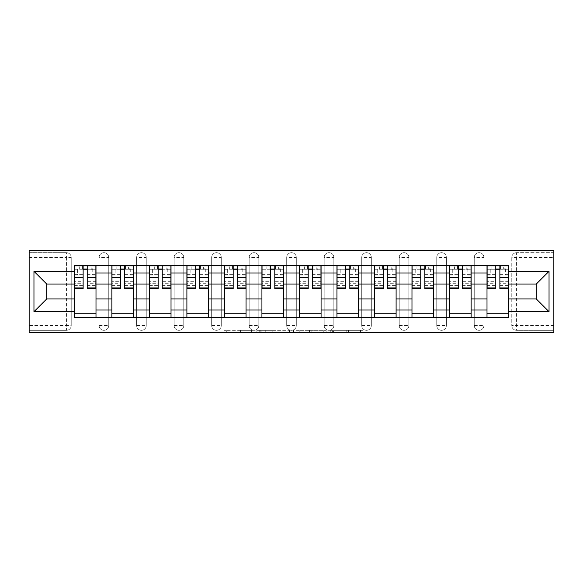 <?xml version="1.0" encoding="UTF-8"?>
<svg xmlns="http://www.w3.org/2000/svg" width="583" height="583" viewBox="0 0 583 583"><rect width="100%" height="100%" fill="white"/><g stroke="black" fill="none" stroke-linecap="round" stroke-linejoin="round"><path stroke-width="0.44" stroke-dasharray="2.92 2.19" d="M253.029 332.74L226.299 332.74L253.029 332.74L253.029 330.335L240.575 330.335L240.575 332.74L240.575 330.335L253.029 330.335L253.029 332.74L253.029 330.335L240.575 330.335L240.575 332.74L240.575 330.335L253.029 330.335L226.299 330.335L253.029 330.335M474.256 257.475A4.81 4.81 0 0 1 479.066 252.665A4.81 4.81 0 0 1 483.875 257.475A4.81 4.81 0 0 0 479.066 252.665A4.81 4.81 0 0 0 474.256 257.475L474.256 325.525A4.81 4.81 0 0 0 479.066 330.335A4.81 4.81 0 0 0 483.875 325.525L483.875 257.475A4.81 4.81 0 0 0 479.066 252.665A4.81 4.81 0 0 0 474.256 257.475L474.256 325.525A4.81 4.81 0 0 0 479.066 330.335A4.81 4.81 0 0 0 483.875 325.525L483.875 257.475L474.256 257.475M436.74 257.475A4.81 4.81 0 0 1 441.55 252.665A4.81 4.81 0 0 1 446.359 257.475A4.81 4.81 0 0 0 441.55 252.665A4.81 4.81 0 0 0 436.74 257.475L436.74 325.525A4.81 4.81 0 0 0 441.55 330.335A4.81 4.81 0 0 0 446.359 325.525L446.359 257.475A4.81 4.81 0 0 0 441.55 252.665A4.81 4.81 0 0 0 436.74 257.475L436.74 325.525A4.81 4.81 0 0 0 441.55 330.335A4.81 4.81 0 0 0 446.359 325.525L446.359 257.475L436.74 257.475M399.231 257.475A4.81 4.81 0 0 1 404.041 252.665A4.81 4.81 0 0 1 408.851 257.475A4.81 4.81 0 0 0 404.041 252.665A4.81 4.81 0 0 0 399.231 257.475L399.231 325.525A4.81 4.81 0 0 0 404.041 330.335A4.81 4.81 0 0 0 408.851 325.525L408.851 257.475A4.81 4.81 0 0 0 404.041 252.665A4.81 4.81 0 0 0 399.231 257.475L399.231 325.525A4.81 4.81 0 0 0 404.041 330.335A4.81 4.81 0 0 0 408.851 325.525L408.851 257.475L399.231 257.475M361.715 257.475A4.81 4.81 0 0 1 366.525 252.665A4.81 4.81 0 0 1 371.335 257.475A4.81 4.81 0 0 0 366.525 252.665A4.81 4.81 0 0 0 361.715 257.475L361.715 325.525A4.81 4.81 0 0 0 366.525 330.335A4.81 4.81 0 0 0 371.335 325.525L371.335 257.475A4.81 4.81 0 0 0 366.525 252.665A4.81 4.81 0 0 0 361.715 257.475L361.715 325.525A4.81 4.81 0 0 0 366.525 330.335A4.81 4.81 0 0 0 371.335 325.525L371.335 257.475L361.715 257.475M324.206 257.475A4.81 4.81 0 0 1 329.016 252.665A4.81 4.81 0 0 1 333.826 257.475A4.81 4.81 0 0 0 329.016 252.665A4.81 4.81 0 0 0 324.206 257.475L324.206 325.525A4.81 4.81 0 0 0 329.016 330.335A4.81 4.81 0 0 0 333.826 325.525L333.826 257.475A4.81 4.81 0 0 0 329.016 252.665A4.81 4.81 0 0 0 324.206 257.475L324.206 325.525A4.81 4.81 0 0 0 329.016 330.335A4.81 4.81 0 0 0 333.826 325.525L333.826 257.475L324.206 257.475M286.69 257.475A4.81 4.81 0 0 1 291.5 252.665A4.81 4.81 0 0 1 296.31 257.475A4.81 4.81 0 0 0 291.5 252.665A4.81 4.81 0 0 0 286.69 257.475L286.69 325.525A4.81 4.81 0 0 0 291.5 330.335A4.81 4.81 0 0 0 296.31 325.525L296.31 257.475A4.81 4.81 0 0 0 291.5 252.665A4.81 4.81 0 0 0 286.69 257.475L286.69 325.525A4.81 4.81 0 0 0 291.5 330.335A4.81 4.81 0 0 0 296.31 325.525L296.31 257.475L286.69 257.475M249.174 257.475A4.81 4.81 0 0 1 253.984 252.665A4.81 4.81 0 0 1 258.794 257.475A4.81 4.81 0 0 0 253.984 252.665A4.81 4.81 0 0 0 249.174 257.475L249.174 325.525A4.81 4.81 0 0 0 253.984 330.335A4.81 4.81 0 0 0 258.794 325.525L258.794 257.475A4.81 4.81 0 0 0 253.984 252.665A4.81 4.81 0 0 0 249.174 257.475L249.174 325.525A4.81 4.81 0 0 0 253.984 330.335A4.81 4.81 0 0 0 258.794 325.525L258.794 257.475L249.174 257.475M211.665 257.475A4.81 4.81 0 0 1 216.475 252.665A4.81 4.81 0 0 1 221.285 257.475A4.81 4.81 0 0 0 216.475 252.665A4.81 4.81 0 0 0 211.665 257.475L211.665 325.525A4.81 4.81 0 0 0 216.475 330.335A4.81 4.81 0 0 0 221.285 325.525L221.285 257.475A4.81 4.81 0 0 0 216.475 252.665A4.81 4.81 0 0 0 211.665 257.475L211.665 325.525A4.81 4.81 0 0 0 216.475 330.335A4.81 4.81 0 0 0 221.285 325.525L221.285 257.475L211.665 257.475M174.149 257.475A4.81 4.81 0 0 1 178.959 252.665A4.81 4.81 0 0 1 183.769 257.475A4.81 4.81 0 0 0 178.959 252.665A4.81 4.81 0 0 0 174.149 257.475L174.149 325.525A4.81 4.81 0 0 0 178.959 330.335A4.81 4.81 0 0 0 183.769 325.525L183.769 257.475A4.81 4.81 0 0 0 178.959 252.665A4.81 4.81 0 0 0 174.149 257.475L174.149 325.525A4.81 4.81 0 0 0 178.959 330.335A4.81 4.81 0 0 0 183.769 325.525L183.769 257.475L174.149 257.475M136.641 257.475A4.81 4.81 0 0 1 141.45 252.665A4.81 4.81 0 0 1 146.26 257.475A4.81 4.81 0 0 0 141.45 252.665A4.81 4.81 0 0 0 136.641 257.475L136.641 325.525A4.81 4.81 0 0 0 141.45 330.335A4.81 4.81 0 0 0 146.26 325.525L146.26 257.475A4.81 4.81 0 0 0 141.45 252.665A4.81 4.81 0 0 0 136.641 257.475L136.641 325.525A4.81 4.81 0 0 0 141.45 330.335A4.81 4.81 0 0 0 146.26 325.525L146.26 257.475L136.641 257.475M99.125 257.475A4.81 4.81 0 0 1 103.934 252.665A4.81 4.81 0 0 1 108.744 257.475A4.81 4.81 0 0 0 103.934 252.665A4.81 4.81 0 0 0 99.125 257.475L99.125 325.525A4.81 4.81 0 0 0 103.934 330.335A4.81 4.81 0 0 0 108.744 325.525L108.744 257.475A4.81 4.81 0 0 0 103.934 252.665A4.81 4.81 0 0 0 99.125 257.475L99.125 325.525A4.81 4.81 0 0 0 103.934 330.335A4.81 4.81 0 0 0 108.744 325.525L108.744 257.475L99.125 257.475M360.483 332.74L332.631 332.74L360.483 332.74L360.483 330.335L348.561 330.335L362.845 330.335L362.845 332.74L362.845 330.335L332.631 330.335L362.845 330.335L362.845 332.74L362.845 330.335L360.483 330.335L360.483 332.74M346.2 332.74L333.571 332.74L346.2 332.74L346.2 330.335L348.561 330.335L346.2 330.335L346.2 332.74L346.2 330.335L333.571 330.335L333.571 332.74L333.571 330.335L346.2 330.335L346.2 332.74M330.269 332.74L332.631 332.74L330.269 332.74L330.269 330.335L332.631 330.335L330.269 330.335L330.269 332.74M223.938 332.74L226.299 332.74L223.938 332.74L223.938 330.335L226.299 330.335L223.938 330.335L223.938 332.74M553.85 325.525L516.574 325.525L516.574 330.335L553.85 330.335L553.85 332.74L29.15 332.74L29.15 330.335L66.426 330.335A4.81 4.81 0 0 0 71.235 325.525L71.235 257.475A4.81 4.81 0 0 0 66.426 252.665A4.81 4.81 0 0 1 71.235 257.475A4.81 4.81 0 0 0 66.426 252.665L29.15 252.665L29.15 250.26L553.85 250.26L553.85 252.665L516.574 252.665A4.81 4.81 0 0 0 511.765 257.475L511.765 325.525A4.81 4.81 0 0 0 516.574 330.335A4.81 4.81 0 0 1 511.765 325.525A4.81 4.81 0 0 0 516.574 330.335L553.85 330.335L553.85 252.665L516.574 252.665A4.81 4.81 0 0 0 511.765 257.475L511.765 325.525L516.574 325.525L516.574 257.475L553.85 257.475M289.438 332.74L287.076 332.74L289.438 332.74L289.438 330.335L289.438 332.74M259.224 332.74L287.076 332.74L256.863 332.74L259.224 332.74L259.224 330.335L289.438 330.335L256.863 330.335L256.863 332.74L256.863 330.335L259.224 330.335L259.224 332.74M295.924 332.74L326.137 332.74L293.562 332.74L295.924 332.74L295.924 330.335L326.137 330.335L326.137 332.74L326.137 330.335L311.861 330.335L311.861 332.74M29.15 325.525L29.15 330.335L66.426 330.335A4.81 4.81 0 0 0 71.235 325.525L71.235 257.475L66.426 257.475L66.426 325.525L29.15 325.525L29.15 257.475L66.426 257.475L66.426 252.665L29.15 252.665L29.15 257.475M487.002 265.651L508.646 265.651L508.646 269.259L487.002 269.259L487.002 265.651L471.13 265.651L471.13 269.259L449.486 269.259L449.486 265.651L433.614 265.651L433.614 269.259L411.977 269.259L411.977 265.651L396.105 265.651L396.105 269.259L374.461 269.259L374.461 265.651L358.589 265.651L358.589 269.259L336.945 269.259L336.945 265.651L321.08 265.651L321.08 269.259L299.436 269.259L299.436 265.651L283.564 265.651L283.564 269.259L261.92 269.259L261.92 265.651L246.055 265.651L246.055 269.259L224.411 269.259L224.411 265.651L208.539 265.651L208.539 269.259L186.895 269.259L186.895 265.651L171.023 265.651L171.023 269.259L149.386 269.259L149.386 265.651L133.514 265.651L133.514 269.259L111.87 269.259L111.87 265.651L95.998 265.651L95.998 269.259L74.354 269.259L74.354 313.741L95.998 313.741L95.998 269.259M95.998 313.741L95.998 317.349L111.87 317.349L111.87 313.741L133.514 313.741L133.514 269.259M111.87 269.259L111.87 313.741M133.514 313.741L133.514 317.349L149.386 317.349L149.386 313.741L171.023 313.741L171.023 269.259M149.386 269.259L149.386 313.741M171.023 313.741L171.023 317.349L186.895 317.349L186.895 313.741L208.539 313.741L208.539 269.259M186.895 269.259L186.895 313.741M208.539 313.741L208.539 317.349L224.411 317.349L224.411 313.741L246.055 313.741L246.055 269.259M224.411 269.259L224.411 313.741M246.055 313.741L246.055 317.349L261.92 317.349L261.92 313.741L283.564 313.741L283.564 269.259M261.92 269.259L261.92 313.741M283.564 313.741L283.564 317.349L299.436 317.349L299.436 313.741L321.08 313.741L321.08 269.259M299.436 269.259L299.436 313.741M321.08 313.741L321.08 317.349L336.945 317.349L336.945 313.741L358.589 313.741L358.589 269.259M336.945 269.259L336.945 313.741M358.589 313.741L358.589 317.349L374.461 317.349L374.461 313.741L396.105 313.741L396.105 269.259M374.461 269.259L374.461 313.741M396.105 313.741L396.105 317.349L411.977 317.349L411.977 313.741L433.614 313.741L433.614 269.259M411.977 269.259L411.977 313.741M433.614 313.741L433.614 317.349L449.486 317.349L449.486 313.741L471.13 313.741L471.13 269.259M449.486 269.259L449.486 313.741M471.13 313.741L471.13 317.349L487.002 317.349L487.002 313.741L508.646 313.741L508.646 269.259M487.002 269.259L487.002 313.741M471.13 298.955L487.002 298.955M433.614 298.955L449.486 298.955M396.105 298.955L411.977 298.955M358.589 298.955L374.461 298.955M321.08 298.955L336.945 298.955M283.564 298.955L299.436 298.955M246.055 298.955L261.92 298.955M208.539 298.955L224.411 298.955M171.023 298.955L186.895 298.955M133.514 298.955L149.386 298.955M95.998 298.955L111.87 298.955M487.002 284.045L471.13 284.045M449.486 284.045L433.614 284.045M411.977 284.045L396.105 284.045M374.461 284.045L358.589 284.045M336.945 284.045L321.08 284.045M299.436 284.045L283.564 284.045M261.92 284.045L246.055 284.045M224.411 284.045L208.539 284.045M186.895 284.045L171.023 284.045M149.386 284.045L133.514 284.045M111.87 284.045L95.998 284.045M74.354 284.045L46.706 284.045L46.706 298.955L74.354 298.955M508.646 298.955L536.294 298.955L536.294 284.045L508.646 284.045M95.998 317.349L74.354 317.349L74.354 313.741M74.354 269.259L74.354 265.651L95.998 265.651M111.87 265.651L133.514 265.651M149.386 265.651L171.023 265.651M186.895 265.651L208.539 265.651M224.411 265.651L246.055 265.651M261.92 265.651L283.564 265.651M299.436 265.651L321.08 265.651M336.945 265.651L358.589 265.651M374.461 265.651L396.105 265.651M411.977 265.651L433.614 265.651M449.486 265.651L471.13 265.651M508.646 313.741L508.646 317.349L487.002 317.349M471.13 317.349L449.486 317.349M433.614 317.349L411.977 317.349M396.105 317.349L374.461 317.349M358.589 317.349L336.945 317.349M321.08 317.349L299.436 317.349M283.564 317.349L261.92 317.349M246.055 317.349L224.411 317.349M208.539 317.349L186.895 317.349M171.023 317.349L149.386 317.349M133.514 317.349L111.87 317.349M74.478 269.259L83.136 269.259M87.224 269.259L95.882 269.259M483.875 325.525A4.81 4.81 0 0 1 479.066 330.335A4.81 4.81 0 0 1 474.256 325.525L483.875 325.525M446.359 325.525A4.81 4.81 0 0 1 441.55 330.335A4.81 4.81 0 0 1 436.74 325.525L446.359 325.525M408.851 325.525A4.81 4.81 0 0 1 404.041 330.335A4.81 4.81 0 0 1 399.231 325.525L408.851 325.525M371.335 325.525A4.81 4.81 0 0 1 366.525 330.335A4.81 4.81 0 0 1 361.715 325.525L371.335 325.525M333.826 325.525A4.81 4.81 0 0 1 329.016 330.335A4.81 4.81 0 0 1 324.206 325.525L333.826 325.525M296.31 325.525A4.81 4.81 0 0 1 291.5 330.335A4.81 4.81 0 0 1 286.69 325.525L296.31 325.525M258.794 325.525A4.81 4.81 0 0 1 253.984 330.335A4.81 4.81 0 0 1 249.174 325.525L258.794 325.525M221.285 325.525A4.81 4.81 0 0 1 216.475 330.335A4.81 4.81 0 0 1 211.665 325.525L221.285 325.525M183.769 325.525A4.81 4.81 0 0 1 178.959 330.335A4.81 4.81 0 0 1 174.149 325.525L183.769 325.525M146.26 325.525A4.81 4.81 0 0 1 141.45 330.335A4.81 4.81 0 0 1 136.641 325.525L146.26 325.525M108.744 325.525A4.81 4.81 0 0 1 103.934 330.335A4.81 4.81 0 0 1 99.125 325.525L108.744 325.525M111.994 269.259L120.645 269.259M124.733 269.259L133.39 269.259M149.503 269.259L158.161 269.259M162.249 269.259L170.906 269.259M187.019 269.259L195.677 269.259M199.765 269.259L208.415 269.259M224.528 269.259L233.185 269.259M237.274 269.259L245.931 269.259M262.044 269.259L270.701 269.259M274.79 269.259L283.447 269.259M299.553 269.259L308.21 269.259M312.299 269.259L320.956 269.259M337.069 269.259L345.726 269.259M349.815 269.259L358.472 269.259M374.585 269.259L383.235 269.259M387.323 269.259L395.981 269.259M412.094 269.259L420.751 269.259M424.839 269.259L433.497 269.259M449.61 269.259L458.267 269.259M462.355 269.259L471.006 269.259M487.118 269.259L495.776 269.259M499.864 269.259L508.522 269.259M261.818 332.74L265.243 332.74L261.818 332.74L261.818 330.335L260.164 330.335L260.164 332.74L260.164 330.335L265.243 330.335L261.818 330.335L261.818 332.74M265.243 332.74L272.793 332.74L265.243 332.74L265.243 330.335L272.793 330.335L272.793 332.74L272.793 330.335L265.243 330.335L265.243 332.74M295.924 330.335L309.5 330.335L309.5 332.74L309.5 330.335L307.139 330.335L309.5 330.335L309.5 332.74L309.5 330.335L311.861 330.335M296.871 330.335L296.871 332.74L296.871 330.335M293.562 330.335L293.562 332.74L293.562 330.335M87.946 265.892L87.946 269.018L91.072 269.018L91.072 265.892L87.946 265.892L87.946 269.018L74.478 269.018L74.478 275.03L77.605 275.03L77.605 269.018L74.478 269.018L83.136 269.018L83.136 265.892L87.224 265.892L87.224 269.018L95.882 269.018L92.755 269.018L95.882 269.018L95.882 288.738M92.755 269.018L92.755 275.03L95.882 275.03L92.755 275.03L92.755 269.018L95.882 269.018L95.882 265.892M95.882 281.334L87.224 281.334L87.224 285.612L87.224 269.018M87.224 281.334L87.224 283.272L95.882 283.272M87.224 283.272L87.224 288.738M74.478 265.892L74.478 275.03L77.605 275.03L77.605 269.018L74.478 269.018L74.478 285.612L74.478 281.334L83.136 281.334L83.136 285.612L83.136 269.018M83.136 281.334L83.136 288.738M74.478 281.334L74.478 283.272L83.136 283.272M74.478 283.272L74.478 288.738M82.414 265.892L82.414 269.018L82.414 265.892L79.288 265.892L79.288 269.018M125.454 265.892L125.454 269.018L128.581 269.018L128.581 265.892L125.454 265.892L125.454 269.018L111.994 269.018L111.994 275.03L115.121 275.03L115.121 269.018L111.994 269.018L120.645 269.018L120.645 265.892L124.733 265.892L124.733 269.018L133.39 269.018L130.264 269.018L133.39 269.018L133.39 288.738M130.264 269.018L130.264 275.03L133.39 275.03L130.264 275.03L130.264 269.018L133.39 269.018L133.39 265.892M133.39 281.334L124.733 281.334L124.733 285.612L124.733 269.018M124.733 281.334L124.733 283.272L133.39 283.272M124.733 283.272L124.733 288.738M111.994 265.892L111.994 275.03L115.121 275.03L115.121 269.018L111.994 269.018L111.994 285.612L111.994 281.334L120.645 281.334L120.645 285.612L120.645 269.018M120.645 281.334L120.645 288.738M111.994 281.334L111.994 283.272L120.645 283.272M111.994 283.272L111.994 288.738M119.923 265.892L119.923 269.018L119.923 265.892L116.797 265.892L116.797 269.018M162.97 265.892L162.97 269.018L166.097 269.018L166.097 265.892L162.97 265.892L162.97 269.018L149.503 269.018L149.503 275.03L152.629 275.03L152.629 269.018L149.503 269.018L158.161 269.018L158.161 265.892L162.249 265.892L162.249 269.018L170.906 269.018L167.78 269.018L170.906 269.018L170.906 288.738M167.78 269.018L167.78 275.03L170.906 275.03L167.78 275.03L167.78 269.018L170.906 269.018L170.906 265.892M170.906 281.334L162.249 281.334L162.249 285.612L162.249 269.018M162.249 281.334L162.249 283.272L170.906 283.272M162.249 283.272L162.249 288.738M149.503 265.892L149.503 275.03L152.629 275.03L152.629 269.018L149.503 269.018L149.503 285.612L149.503 281.334L158.161 281.334L158.161 285.612L158.161 269.018M158.161 281.334L158.161 288.738M149.503 281.334L149.503 283.272L158.161 283.272M149.503 283.272L149.503 288.738M157.439 265.892L157.439 269.018L157.439 265.892L154.313 265.892L154.313 269.018M200.486 265.892L200.486 269.018L203.613 269.018L203.613 265.892L200.486 265.892L200.486 269.018L187.019 269.018L187.019 275.03L190.145 275.03L190.145 269.018L187.019 269.018L195.677 269.018L195.677 265.892L199.765 265.892L199.765 269.018L208.415 269.018L205.289 269.018L208.415 269.018L208.415 288.738M205.289 269.018L205.289 275.03L208.415 275.03L205.289 275.03L205.289 269.018L208.415 269.018L208.415 265.892M208.415 281.334L199.765 281.334L199.765 285.612L199.765 269.018M199.765 281.334L199.765 283.272L208.415 283.272M199.765 283.272L199.765 288.738M187.019 265.892L187.019 275.03L190.145 275.03L190.145 269.018L187.019 269.018L187.019 285.612L187.019 281.334L195.677 281.334L195.677 285.612L195.677 269.018M195.677 281.334L195.677 288.738M187.019 281.334L187.019 283.272L195.677 283.272M187.019 283.272L187.019 288.738M194.955 265.892L194.955 269.018L194.955 265.892L191.829 265.892L191.829 269.018M237.995 265.892L237.995 269.018L241.122 269.018L241.122 265.892L237.995 265.892L237.995 269.018L224.528 269.018L224.528 275.03L227.654 275.03L227.654 269.018L224.528 269.018L233.185 269.018L233.185 265.892L237.274 265.892L237.274 269.018L245.931 269.018L242.805 269.018L245.931 269.018L245.931 288.738M242.805 269.018L242.805 275.03L245.931 275.03L242.805 275.03L242.805 269.018L245.931 269.018L245.931 265.892M245.931 281.334L237.274 281.334L237.274 285.612L237.274 269.018M237.274 281.334L237.274 283.272L245.931 283.272M237.274 283.272L237.274 288.738M224.528 265.892L224.528 275.03L227.654 275.03L227.654 269.018L224.528 269.018L224.528 285.612L224.528 281.334L233.185 281.334L233.185 285.612L233.185 269.018M233.185 281.334L233.185 288.738M224.528 281.334L224.528 283.272L233.185 283.272M224.528 283.272L224.528 288.738M232.464 265.892L232.464 269.018L232.464 265.892L229.338 265.892L229.338 269.018M275.511 265.892L275.511 269.018L278.638 269.018L278.638 265.892L275.511 265.892L275.511 269.018L262.044 269.018L262.044 275.03L265.17 275.03L265.17 269.018L262.044 269.018L270.701 269.018L270.701 265.892L274.79 265.892L274.79 269.018L283.447 269.018L280.321 269.018L283.447 269.018L283.447 288.738M280.321 269.018L280.321 275.03L283.447 275.03L280.321 275.03L280.321 269.018L283.447 269.018L283.447 265.892M283.447 281.334L274.79 281.334L274.79 285.612L274.79 269.018M274.79 281.334L274.79 283.272L283.447 283.272M274.79 283.272L274.79 288.738M262.044 265.892L262.044 275.03L265.17 275.03L265.17 269.018L262.044 269.018L262.044 285.612L262.044 281.334L270.701 281.334L270.701 285.612L270.701 269.018M270.701 281.334L270.701 288.738M262.044 281.334L262.044 283.272L270.701 283.272M262.044 283.272L262.044 288.738M269.98 265.892L269.98 269.018L269.98 265.892L266.854 265.892L266.854 269.018M313.02 265.892L313.02 269.018L316.146 269.018L316.146 265.892L313.02 265.892L313.02 269.018L299.553 269.018L299.553 275.03L302.679 275.03L302.679 269.018L299.553 269.018L308.21 269.018L308.21 265.892L312.299 265.892L312.299 269.018L320.956 269.018L317.83 269.018L320.956 269.018L320.956 288.738M317.83 269.018L317.83 275.03L320.956 275.03L317.83 275.03L317.83 269.018L320.956 269.018L320.956 265.892M320.956 281.334L312.299 281.334L312.299 285.612L312.299 269.018M312.299 281.334L312.299 283.272L320.956 283.272M312.299 283.272L312.299 288.738M299.553 265.892L299.553 275.03L302.679 275.03L302.679 269.018L299.553 269.018L299.553 285.612L299.553 281.334L308.21 281.334L308.21 285.612L308.21 269.018M308.21 281.334L308.21 288.738M299.553 281.334L299.553 283.272L308.21 283.272M299.553 283.272L299.553 288.738M307.489 265.892L307.489 269.018L307.489 265.892L304.362 265.892L304.362 269.018M350.536 265.892L350.536 269.018L353.662 269.018L353.662 265.892L350.536 265.892L350.536 269.018L337.069 269.018L337.069 275.03L340.195 275.03L340.195 269.018L337.069 269.018L345.726 269.018L345.726 265.892L349.815 265.892L349.815 269.018L358.472 269.018L355.346 269.018L358.472 269.018L358.472 288.738M355.346 269.018L355.346 275.03L358.472 275.03L355.346 275.03L355.346 269.018L358.472 269.018L358.472 265.892M358.472 281.334L349.815 281.334L349.815 285.612L349.815 269.018M349.815 281.334L349.815 283.272L358.472 283.272M349.815 283.272L349.815 288.738M337.069 265.892L337.069 275.03L340.195 275.03L340.195 269.018L337.069 269.018L337.069 285.612L337.069 281.334L345.726 281.334L345.726 285.612L345.726 269.018M345.726 281.334L345.726 288.738M337.069 281.334L337.069 283.272L345.726 283.272M337.069 283.272L337.069 288.738M345.005 265.892L345.005 269.018L345.005 265.892L341.878 265.892L341.878 269.018M388.045 265.892L388.045 269.018L391.171 269.018L391.171 265.892L388.045 265.892L388.045 269.018L374.585 269.018L374.585 275.03L377.711 275.03L377.711 269.018L374.585 269.018L383.235 269.018L383.235 265.892L387.323 265.892L387.323 269.018L395.981 269.018L392.855 269.018L395.981 269.018L395.981 288.738M392.855 269.018L392.855 275.03L395.981 275.03L392.855 275.03L392.855 269.018L395.981 269.018L395.981 265.892M395.981 281.334L387.323 281.334L387.323 285.612L387.323 269.018M387.323 281.334L387.323 283.272L395.981 283.272M387.323 283.272L387.323 288.738M374.585 265.892L374.585 275.03L377.711 275.03L377.711 269.018L374.585 269.018L374.585 285.612L374.585 281.334L383.235 281.334L383.235 285.612L383.235 269.018M383.235 281.334L383.235 288.738M374.585 281.334L374.585 283.272L383.235 283.272M374.585 283.272L374.585 288.738M382.514 265.892L382.514 269.018L382.514 265.892L379.387 265.892L379.387 269.018M425.561 265.892L425.561 269.018L428.687 269.018L428.687 265.892L425.561 265.892L425.561 269.018L412.094 269.018L412.094 275.03L415.22 275.03L415.22 269.018L412.094 269.018L420.751 269.018L420.751 265.892L424.839 265.892L424.839 269.018L433.497 269.018L430.371 269.018L433.497 269.018L433.497 288.738M430.371 269.018L430.371 275.03L433.497 275.03L430.371 275.03L430.371 269.018L433.497 269.018L433.497 265.892M433.497 281.334L424.839 281.334L424.839 285.612L424.839 269.018M424.839 281.334L424.839 283.272L433.497 283.272M424.839 283.272L424.839 288.738M412.094 265.892L412.094 275.03L415.22 275.03L415.22 269.018L412.094 269.018L412.094 285.612L412.094 281.334L420.751 281.334L420.751 285.612L420.751 269.018M420.751 281.334L420.751 288.738M412.094 281.334L412.094 283.272L420.751 283.272M412.094 283.272L412.094 288.738M420.03 265.892L420.03 269.018L420.03 265.892L416.903 265.892L416.903 269.018M463.077 265.892L463.077 269.018L466.203 269.018L466.203 265.892L463.077 265.892L463.077 269.018L449.61 269.018L449.61 275.03L452.736 275.03L452.736 269.018L449.61 269.018L458.267 269.018L458.267 265.892L462.355 265.892L462.355 269.018L471.006 269.018L467.879 269.018L471.006 269.018L471.006 288.738M467.879 269.018L467.879 275.03L471.006 275.03L467.879 275.03L467.879 269.018L471.006 269.018L471.006 265.892M471.006 281.334L462.355 281.334L462.355 285.612L462.355 269.018M462.355 281.334L462.355 283.272L471.006 283.272M462.355 283.272L462.355 288.738M449.61 265.892L449.61 275.03L452.736 275.03L452.736 269.018L449.61 269.018L449.61 285.612L449.61 281.334L458.267 281.334L458.267 285.612L458.267 269.018M458.267 281.334L458.267 288.738M449.61 281.334L449.61 283.272L458.267 283.272M449.61 283.272L449.61 288.738M457.546 265.892L457.546 269.018L457.546 265.892L454.419 265.892L454.419 269.018M500.586 265.892L500.586 269.018L503.712 269.018L503.712 265.892L500.586 265.892L500.586 269.018L487.118 269.018L487.118 275.03L490.245 275.03L490.245 269.018L487.118 269.018L495.776 269.018L495.776 265.892L499.864 265.892L499.864 269.018L508.522 269.018L505.395 269.018L508.522 269.018L508.522 288.738M505.395 269.018L505.395 275.03L508.522 275.03L505.395 275.03L505.395 269.018L508.522 269.018L508.522 265.892M508.522 281.334L499.864 281.334L499.864 285.612L499.864 269.018M499.864 281.334L499.864 283.272L508.522 283.272M499.864 283.272L499.864 288.738M487.118 265.892L487.118 275.03L490.245 275.03L490.245 269.018L487.118 269.018L487.118 285.612L487.118 281.334L495.776 281.334L495.776 285.612L495.776 269.018M495.776 281.334L495.776 288.738M487.118 281.334L487.118 283.272L495.776 283.272M487.118 283.272L487.118 288.738M495.054 265.892L495.054 269.018L495.054 265.892L491.928 265.892L491.928 269.018M251.375 330.335L251.375 332.74L251.375 330.335M66.426 330.335A4.81 4.81 0 0 0 71.235 325.525L66.426 325.525L66.426 330.335M516.574 252.665A4.81 4.81 0 0 0 511.765 257.475L516.574 257.475L516.574 252.665M248.132 330.335L248.132 332.74L248.132 330.335M226.299 330.335L226.299 332.74L226.299 330.335M287.076 330.335L287.076 332.74L287.076 330.335M323.776 330.335L323.776 332.74L323.776 330.335M307.139 330.335L307.139 332.74L307.139 330.335M299.232 330.335L299.232 332.74L299.232 330.335M348.561 330.335L348.561 332.74L348.561 330.335M332.631 330.335L332.631 332.74L332.631 330.335M87.224 274.622L95.882 274.622M87.224 284.956L95.882 284.956M74.478 274.622L83.136 274.622M74.478 284.956L83.136 284.956M124.733 274.622L133.39 274.622M124.733 284.956L133.39 284.956M111.994 274.622L120.645 274.622M111.994 284.956L120.645 284.956M162.249 274.622L170.906 274.622M162.249 284.956L170.906 284.956M149.503 274.622L158.161 274.622M149.503 284.956L158.161 284.956M199.765 274.622L208.415 274.622M199.765 284.956L208.415 284.956M187.019 274.622L195.677 274.622M187.019 284.956L195.677 284.956M237.274 274.622L245.931 274.622M237.274 284.956L245.931 284.956M224.528 274.622L233.185 274.622M224.528 284.956L233.185 284.956M274.79 274.622L283.447 274.622M274.79 284.956L283.447 284.956M262.044 274.622L270.701 274.622M262.044 284.956L270.701 284.956M312.299 274.622L320.956 274.622M312.299 284.956L320.956 284.956M299.553 274.622L308.21 274.622M299.553 284.956L308.21 284.956M349.815 274.622L358.472 274.622M349.815 284.956L358.472 284.956M337.069 274.622L345.726 274.622M337.069 284.956L345.726 284.956M387.323 274.622L395.981 274.622M387.323 284.956L395.981 284.956M374.585 274.622L383.235 274.622M374.585 284.956L383.235 284.956M424.839 274.622L433.497 274.622M424.839 284.956L433.497 284.956M412.094 274.622L420.751 274.622M412.094 284.956L420.751 284.956M462.355 274.622L471.006 274.622M462.355 284.956L471.006 284.956M449.61 274.622L458.267 274.622M449.61 284.956L458.267 284.956M499.864 274.622L508.522 274.622M499.864 284.956L508.522 284.956M487.118 274.622L495.776 274.622M487.118 284.956L495.776 284.956M87.224 285.612L95.882 285.612M74.478 285.612L83.136 285.612M124.733 285.612L133.39 285.612M111.994 285.612L120.645 285.612M162.249 285.612L170.906 285.612M149.503 285.612L158.161 285.612M199.765 285.612L208.415 285.612M187.019 285.612L195.677 285.612M237.274 285.612L245.931 285.612M224.528 285.612L233.185 285.612M274.79 285.612L283.447 285.612M262.044 285.612L270.701 285.612M312.299 285.612L320.956 285.612M299.553 285.612L308.21 285.612M349.815 285.612L358.472 285.612M337.069 285.612L345.726 285.612M387.323 285.612L395.981 285.612M374.585 285.612L383.235 285.612M424.839 285.612L433.497 285.612M412.094 285.612L420.751 285.612M462.355 285.612L471.006 285.612M449.61 285.612L458.267 285.612M499.864 285.612L508.522 285.612M487.118 285.612L495.776 285.612"/><path stroke-width="0.87" d="M29.15 332.74L553.85 332.74L553.85 250.26L29.15 250.26L29.15 332.74M111.87 317.349L111.87 272.982L95.998 272.982L95.998 317.349M95.998 272.982L95.998 265.651M111.87 272.982L111.87 265.651M133.514 265.651L133.514 317.349M149.386 317.349L149.386 265.651M171.023 265.651L171.023 317.349M186.895 317.349L186.895 265.651M208.539 265.651L208.539 317.349M224.411 317.349L224.411 265.651M246.055 265.651L246.055 317.349M261.92 317.349L261.92 265.651M283.564 265.651L283.564 317.349M299.436 317.349L299.436 265.651M321.08 265.651L321.08 317.349M336.945 317.349L336.945 265.651M358.589 265.651L358.589 317.349M374.461 317.349L374.461 265.651M396.105 265.651L396.105 317.349M411.977 317.349L411.977 265.651M433.614 265.651L433.614 317.349M449.486 317.349L449.486 265.651M471.13 265.651L471.13 317.349M487.002 317.349L487.002 265.651M487.002 298.955L471.13 298.955M449.486 298.955L433.614 298.955M411.977 298.955L396.105 298.955M374.461 298.955L358.589 298.955M336.945 298.955L321.08 298.955M299.436 298.955L283.564 298.955M261.92 298.955L246.055 298.955M224.411 298.955L208.539 298.955M186.895 298.955L171.023 298.955M149.386 298.955L133.514 298.955M111.87 298.955L95.998 298.955M487.002 284.045L471.13 284.045M449.486 284.045L433.614 284.045M411.977 284.045L396.105 284.045M374.461 284.045L358.589 284.045M336.945 284.045L321.08 284.045M299.436 284.045L283.564 284.045M261.92 284.045L246.055 284.045M224.411 284.045L208.539 284.045M186.895 284.045L171.023 284.045M149.386 284.045L133.514 284.045M111.87 284.045L95.998 284.045M46.706 298.955L74.354 298.955L74.354 284.045L46.706 284.045L46.706 298.955L33.96 311.701L33.96 271.299L74.354 271.299L74.354 284.045M508.646 284.045L508.646 298.955L536.294 298.955L536.294 284.045L508.646 284.045L508.646 265.651L74.354 265.651L74.354 271.299M508.646 271.299L549.04 271.299L549.04 311.701L508.646 311.701L508.646 298.955M74.354 298.955L74.354 317.349L508.646 317.349L508.646 311.701M74.354 311.701L33.96 311.701M95.998 313.741L74.354 313.741M83.136 269.259L87.224 269.259M133.514 313.741L111.87 313.741M120.645 269.259L124.733 269.259M171.023 313.741L149.386 313.741M158.161 269.259L162.249 269.259M208.539 313.741L186.895 313.741M195.677 269.259L199.765 269.259M246.055 313.741L224.411 313.741M233.185 269.259L237.274 269.259M283.564 313.741L261.92 313.741M270.701 269.259L274.79 269.259M321.08 313.741L299.436 313.741M308.21 269.259L312.299 269.259M358.589 313.741L336.945 313.741M345.726 269.259L349.815 269.259M396.105 313.741L374.461 313.741M383.235 269.259L387.323 269.259M433.614 313.741L411.977 313.741M420.751 269.259L424.839 269.259M471.13 313.741L449.486 313.741M458.267 269.259L462.355 269.259M508.646 313.741L487.002 313.741M495.776 269.259L499.864 269.259M33.96 271.299L46.706 284.045M536.294 298.955L549.04 311.701M536.294 284.045L549.04 271.299M87.224 287.907L95.882 287.907L95.882 288.738L87.224 288.738L87.224 265.892L95.882 265.892L91.072 265.892M95.882 287.907L95.882 265.892M83.136 269.018L87.224 269.018M91.072 269.018L92.755 269.018M79.288 265.892L74.478 265.892L74.478 288.738L83.136 288.738L83.136 265.892L82.414 265.892M74.478 265.892L87.946 265.892M124.733 287.907L133.39 287.907L133.39 288.738L124.733 288.738L124.733 265.892L133.39 265.892L128.581 265.892M133.39 287.907L133.39 265.892M120.645 269.018L124.733 269.018M128.581 269.018L130.264 269.018M116.797 265.892L111.994 265.892L111.994 288.738L120.645 288.738L120.645 265.892L119.923 265.892M111.994 265.892L125.454 265.892M162.249 287.907L170.906 287.907L170.906 288.738L162.249 288.738L162.249 265.892L170.906 265.892L166.097 265.892M170.906 287.907L170.906 265.892M158.161 269.018L162.249 269.018M166.097 269.018L167.78 269.018M154.313 265.892L149.503 265.892L149.503 288.738L158.161 288.738L158.161 265.892L157.439 265.892M149.503 265.892L162.97 265.892M199.765 287.907L208.415 287.907L208.415 288.738L199.765 288.738L199.765 265.892L208.415 265.892L203.613 265.892M208.415 287.907L208.415 265.892M195.677 269.018L199.765 269.018M203.613 269.018L205.289 269.018M191.829 265.892L187.019 265.892L187.019 288.738L195.677 288.738L195.677 265.892L194.955 265.892M187.019 265.892L200.486 265.892M237.274 287.907L245.931 287.907L245.931 288.738L237.274 288.738L237.274 265.892L245.931 265.892L241.122 265.892M245.931 287.907L245.931 265.892M233.185 269.018L237.274 269.018M241.122 269.018L242.805 269.018M229.338 265.892L224.528 265.892L224.528 288.738L233.185 288.738L233.185 265.892L232.464 265.892M224.528 265.892L237.995 265.892M274.79 287.907L283.447 287.907L283.447 288.738L274.79 288.738L274.79 265.892L283.447 265.892L278.638 265.892M283.447 287.907L283.447 265.892M270.701 269.018L274.79 269.018M278.638 269.018L280.321 269.018M266.854 265.892L262.044 265.892L262.044 288.738L270.701 288.738L270.701 265.892L269.98 265.892M262.044 265.892L275.511 265.892M312.299 287.907L320.956 287.907L320.956 288.738L312.299 288.738L312.299 265.892L320.956 265.892L316.146 265.892M320.956 287.907L320.956 265.892M308.21 269.018L312.299 269.018M316.146 269.018L317.83 269.018M304.362 265.892L299.553 265.892L299.553 288.738L308.21 288.738L308.21 265.892L307.489 265.892M299.553 265.892L313.02 265.892M349.815 287.907L358.472 287.907L358.472 288.738L349.815 288.738L349.815 265.892L358.472 265.892L353.662 265.892M358.472 287.907L358.472 265.892M345.726 269.018L349.815 269.018M353.662 269.018L355.346 269.018M341.878 265.892L337.069 265.892L337.069 288.738L345.726 288.738L345.726 265.892L345.005 265.892M337.069 265.892L350.536 265.892M387.323 287.907L395.981 287.907L395.981 288.738L387.323 288.738L387.323 265.892L395.981 265.892L391.171 265.892M395.981 287.907L395.981 265.892M383.235 269.018L387.323 269.018M391.171 269.018L392.855 269.018M379.387 265.892L374.585 265.892L374.585 288.738L383.235 288.738L383.235 265.892L382.514 265.892M374.585 265.892L388.045 265.892M424.839 287.907L433.497 287.907L433.497 288.738L424.839 288.738L424.839 265.892L433.497 265.892L428.687 265.892M433.497 287.907L433.497 265.892M420.751 269.018L424.839 269.018M428.687 269.018L430.371 269.018M416.903 265.892L412.094 265.892L412.094 288.738L420.751 288.738L420.751 265.892L420.03 265.892M412.094 265.892L425.561 265.892M462.355 287.907L471.006 287.907L471.006 288.738L462.355 288.738L462.355 265.892L471.006 265.892L466.203 265.892M471.006 287.907L471.006 265.892M458.267 269.018L462.355 269.018M466.203 269.018L467.879 269.018M454.419 265.892L449.61 265.892L449.61 288.738L458.267 288.738L458.267 265.892L457.546 265.892M449.61 265.892L463.077 265.892M499.864 287.907L508.522 287.907L508.522 288.738L499.864 288.738L499.864 265.892L508.522 265.892L503.712 265.892M508.522 287.907L508.522 265.892M495.776 269.018L499.864 269.018M503.712 269.018L505.395 269.018M491.928 265.892L487.118 265.892L487.118 288.738L495.776 288.738L495.776 265.892L495.054 265.892M487.118 265.892L500.586 265.892M449.486 272.982L433.614 272.982M411.977 272.982L396.105 272.982M374.461 272.982L358.589 272.982M336.945 272.982L321.08 272.982M299.436 272.982L283.564 272.982M261.92 272.982L246.055 272.982M224.411 272.982L208.539 272.982M186.895 272.982L171.023 272.982M149.386 272.982L133.514 272.982M487.002 272.982L471.13 272.982M449.486 310.018L433.614 310.018M411.977 310.018L396.105 310.018M374.461 310.018L358.589 310.018M336.945 310.018L321.08 310.018M299.436 310.018L283.564 310.018M261.92 310.018L246.055 310.018M224.411 310.018L208.539 310.018M186.895 310.018L171.023 310.018M149.386 310.018L133.514 310.018M111.87 310.018L95.998 310.018M487.002 310.018L471.13 310.018M87.224 277.566L95.882 277.566M74.478 287.907L83.136 287.907M74.478 277.566L83.136 277.566M124.733 277.566L133.39 277.566M111.994 287.907L120.645 287.907M111.994 277.566L120.645 277.566M162.249 277.566L170.906 277.566M149.503 287.907L158.161 287.907M149.503 277.566L158.161 277.566M199.765 277.566L208.415 277.566M187.019 287.907L195.677 287.907M187.019 277.566L195.677 277.566M237.274 277.566L245.931 277.566M224.528 287.907L233.185 287.907M224.528 277.566L233.185 277.566M274.79 277.566L283.447 277.566M262.044 287.907L270.701 287.907M262.044 277.566L270.701 277.566M312.299 277.566L320.956 277.566M299.553 287.907L308.21 287.907M299.553 277.566L308.21 277.566M349.815 277.566L358.472 277.566M337.069 287.907L345.726 287.907M337.069 277.566L345.726 277.566M387.323 277.566L395.981 277.566M374.585 287.907L383.235 287.907M374.585 277.566L383.235 277.566M424.839 277.566L433.497 277.566M412.094 287.907L420.751 287.907M412.094 277.566L420.751 277.566M462.355 277.566L471.006 277.566M449.61 287.907L458.267 287.907M449.61 277.566L458.267 277.566M499.864 277.566L508.522 277.566M487.118 287.907L495.776 287.907M487.118 277.566L495.776 277.566"/></g></svg>
